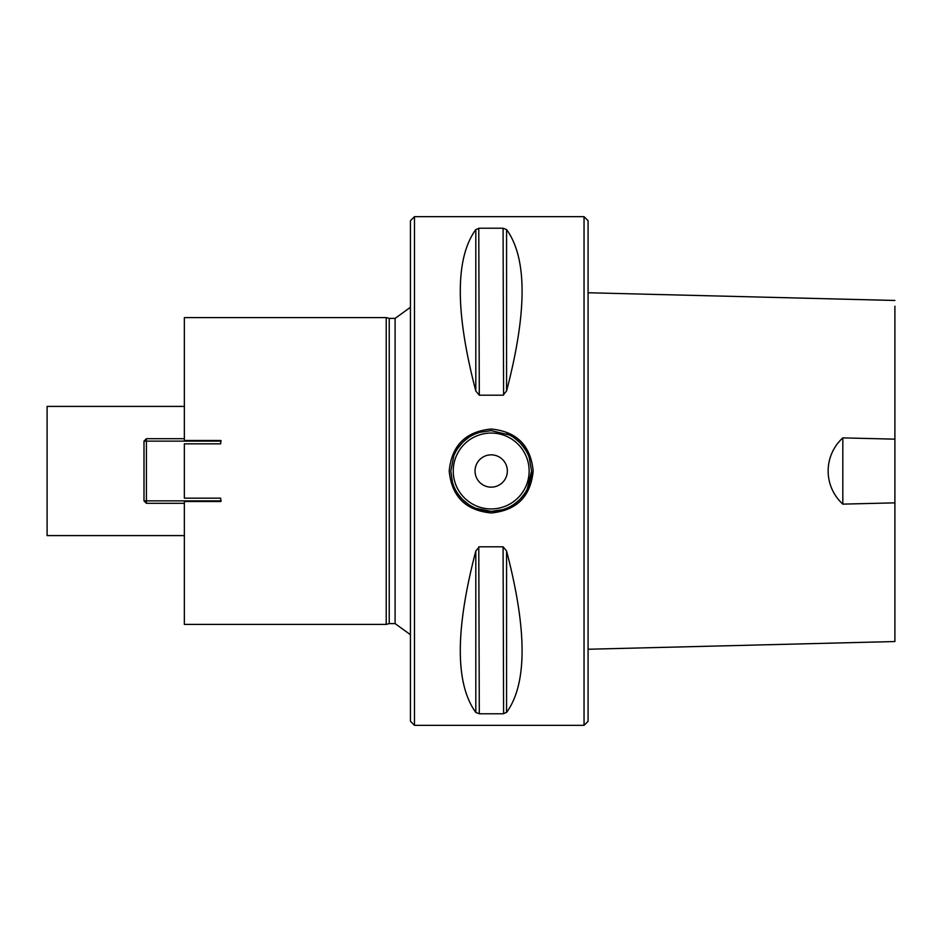 <?xml version="1.0" encoding="UTF-8"?>
<svg xmlns="http://www.w3.org/2000/svg" width="942" height="942" viewBox="0 0 942 942"><rect width="100%" height="100%" fill="white"/><g stroke="black" fill="none" stroke-linecap="round" stroke-linejoin="round"><path stroke-width="1.41" d="M220.699 498.153L184.361 498.153L184.361 443.847L220.699 443.847L220.699 441.127L146.41 441.127L146.41 500.873L220.699 500.873L220.699 498.153L220.699 501.521L184.361 501.521L184.361 624.416L386.22 624.416L386.22 317.584L184.361 317.584L184.361 440.479L220.699 440.479L220.699 443.847M584.04 216.66L588.079 220.699L588.079 721.301L584.04 725.34L414.48 725.34L414.48 216.66L584.04 216.66L584.04 725.34M894.9 306.209L894.9 439.16L842.819 437.877C823.508 455.457 823.025 486.001 842.819 504.123L894.9 502.851L894.9 641.537L588.079 649.25M894.9 439.16L894.9 502.851M842.819 504.123L842.819 437.877M506.572 229.577C527.249 258.049 527.249 311.861 506.572 390.989L503.075 395.193L479.301 395.193L475.804 390.989C455.127 311.861 455.127 258.049 475.804 229.577L479.301 228.223L503.075 228.223L506.572 229.577L506.572 390.989M506.572 551.011C527.249 630.139 527.249 683.951 506.572 712.423L503.075 713.777L479.301 713.777L475.804 712.423C455.127 683.951 455.127 630.139 475.804 551.011L479.301 546.807L503.075 546.807L506.572 551.011L506.572 712.423M503.075 546.807L503.593 713.765M479.301 713.777L478.772 546.866M503.075 228.223L503.593 395.134M479.301 395.193L478.772 228.235M449.204 471C451.689 445.495 465.678 431.507 491.182 429.034C516.687 431.507 530.687 445.495 533.172 471C530.687 496.505 516.687 510.493 491.182 512.966C465.678 510.493 451.689 496.505 449.204 471M531.559 471L529.251 457.553C528.603 457.459 530.24 454.856 519.819 442.54C514.191 437.689 510.741 435.18 509.457 435.004L491.182 430.624L479.549 432.343L475.639 433.744C472.072 434.91 467.703 437.842 462.557 442.54C457.788 448.133 455.304 451.571 455.116 452.867L453.856 455.622L450.818 471L452.49 482.516L453.856 486.378C454.974 489.922 457.871 494.279 462.557 499.46C468.174 504.311 471.636 506.82 472.919 506.996L475.639 508.256L491.182 511.376L502.816 509.657L506.725 508.256C510.305 507.09 514.662 504.158 519.819 499.46C524.588 493.867 527.073 490.429 527.261 489.133L531.559 471A40.376 40.376 0 0 1 452.49 482.516A40.376 40.376 0 0 0 531.559 471L531.559 471M475.039 471A16.144 16.144 0 0 1 499.26 457.011A16.144 16.144 0 0 1 499.26 484.989A16.144 16.144 0 0 1 475.039 471M453.856 455.622A40.376 40.376 0 0 1 475.639 433.744A40.376 40.376 0 0 0 453.856 455.622M477.594 432.99A40.376 40.376 0 0 1 479.549 432.343A40.376 40.376 0 0 0 477.594 432.99M506.725 433.744A40.376 40.376 0 0 1 528.509 455.622A40.376 40.376 0 0 0 506.725 433.744M529.251 457.553A40.376 40.376 0 0 1 529.875 459.484A40.376 40.376 0 0 0 529.251 457.553M414.48 725.34L410.441 721.301L410.441 220.699L414.48 216.66M386.22 624.416L389.234 623.604L389.234 318.396L386.22 317.584M184.361 535.598L47.1 535.598L47.1 406.402L184.361 406.402M184.361 503.299L146.41 503.299L146.41 500.873L143.996 500.873L143.996 441.127L146.41 438.701L184.361 438.701M146.41 438.701L146.41 441.127L143.996 441.127M220.699 440.479L221.217 441.127M221.217 500.873L220.699 501.521M146.41 503.299L143.996 500.873M475.804 229.577L475.804 390.989M475.804 712.423L475.804 551.011M529.133 471A37.951 37.951 0 0 0 472.213 438.136A37.951 37.951 0 0 0 472.213 503.864A37.951 37.951 0 0 0 529.133 471M389.234 623.604L395.098 623.604L395.098 318.396L410.441 307.292M894.9 300.463L588.079 292.75M389.234 318.396L395.098 318.396M395.098 623.604L410.441 634.708"/></g></svg>
